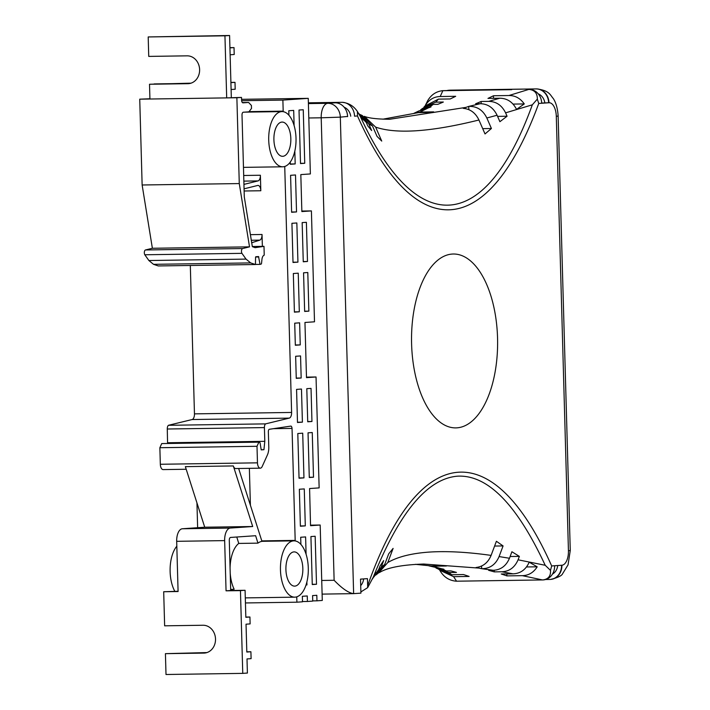 <?xml version="1.0" encoding="UTF-8"?>
<svg xmlns="http://www.w3.org/2000/svg" width="710" height="710" viewBox="0 0 710 710"><rect width="100%" height="100%" fill="white"/><g stroke="black" fill="none" stroke-linecap="round" stroke-linejoin="round"><path stroke-width="1.06" d="M239.279 183.57L236.874 97.74L241.515 97.421L241.595 100.181A2.76 1.367 89.2 0 0 242.998 102.852A2.76 1.367 89.2 0 0 243.033 102.843L248.598 102.462L251.411 105.462L251.5 108.47L248.855 111.843L243.299 112.224A2.76 1.367 89.2 0 0 242.012 115.082L244.293 196.936L252.343 246.654L255.112 247.683L263.987 246.343L264.235 255.156A5.52 2.733 89.2 0 0 261.954 259.398L261.546 263.259A1.101 0.55 -90.8 0 1 261.094 264.111L260.02 264.377L258.546 256.567L255.813 256.754L255.556 257.277L255.449 264.519L250.665 262.913L246.033 259.106L241.95 253.346A2.76 1.367 -90.8 0 1 241.524 250.461A2.76 1.367 -90.8 0 1 242.642 248.544L249.521 246.849L239.279 183.57L142.133 184.99L139.737 99.169L149.925 98.761M236.874 97.74L139.737 99.169M249.521 246.849L152.375 248.269L142.133 184.99M241.95 253.346L144.804 254.766A2.76 1.367 -90.8 0 1 144.379 251.881A2.76 1.367 -90.8 0 1 145.497 249.964L152.375 248.269M246.033 259.106L148.887 260.526L144.804 254.766M250.665 262.913L153.529 264.333L148.887 260.526M255.449 264.519L158.303 265.939L153.529 264.333M260.02 264.377L255.449 264.439M263.987 246.343L252.325 246.521M248.598 102.462L242.367 102.551M241.515 97.421L226.685 97.891L224.946 35.819L148.195 36.947L148.736 56.401L187.112 55.841A13.934 12.105 86.1 0 1 199.599 69.261A13.934 12.105 86.1 0 1 188.461 83.665A13.934 12.105 86.1 0 1 187.893 83.682L149.517 84.25L149.925 99.018L226.685 97.891M250.408 234.664L262.034 234.486L262.372 246.37M251.713 242.74L259.798 240.131A5.52 2.733 89.2 0 0 262.034 234.486M243.699 175.485L260.384 175.246L260.818 190.75A5.52 2.733 89.2 0 0 258.005 185.416A5.52 2.733 89.2 0 0 257.934 185.425A5.52 2.733 89.2 0 0 257.695 185.461L244.071 188.824M243.947 184.396L258.049 180.908A5.52 2.733 89.2 0 0 260.384 175.246M244.133 190.999L260.818 190.75M293.896 551.91A17.12 8.467 -90.8 0 1 294.126 551.892A17.12 8.467 -90.8 0 1 302.842 568.657A17.12 8.467 -90.8 0 1 294.854 586.114A17.12 8.467 -90.8 0 1 294.623 586.123A17.12 8.467 -90.8 0 1 285.908 569.367A17.12 8.467 -90.8 0 1 293.896 551.91M281.888 122.084A17.12 8.467 -90.8 0 1 282.118 122.076A17.12 8.467 -90.8 0 1 290.834 138.84A17.12 8.467 -90.8 0 1 282.846 156.298A17.12 8.467 -90.8 0 1 282.615 156.306A17.12 8.467 -90.8 0 1 273.9 139.542A17.12 8.467 -90.8 0 1 281.888 122.084M283.139 166.779A27.61 13.659 -90.8 0 1 282.775 166.797A27.61 13.659 -90.8 0 1 268.708 139.763A27.61 13.659 -90.8 0 1 281.595 111.603A27.61 13.659 -90.8 0 1 281.968 111.585A27.61 13.659 -90.8 0 1 296.026 138.619A27.61 13.659 -90.8 0 1 283.139 166.779M293.958 540.851A28.16 13.934 -90.8 0 1 308.3 568.426A28.16 13.934 -90.8 0 1 295.156 597.145A28.16 13.934 -90.8 0 1 294.783 597.163A28.16 13.934 -90.8 0 1 280.45 569.589A28.16 13.934 -90.8 0 1 293.585 540.869A28.16 13.934 -90.8 0 1 293.958 540.851L261.937 541.322L295.183 540.399L292.041 428.396A2.76 1.367 89.2 0 0 290.967 426.071L269.188 429.31A2.396 1.189 89.2 0 0 268.362 431.964L268.788 447.051A11.04 5.467 -90.8 0 1 267.404 454.959L262.23 466.426A5.52 2.733 -90.8 0 1 260.348 468.174A5.52 2.733 -90.8 0 1 260.277 468.174A5.52 2.733 -90.8 0 1 257.464 462.84L257.002 446.288L258.875 442.152L260.046 442.694L261.209 449.874L263.934 449.687L264.803 441.327L264.413 427.589A3.861 1.917 -90.8 0 1 265.575 423.879L289.263 418.119A5.52 2.733 89.2 0 0 291.606 412.448L284.737 166.477M174.82 591.323A28.16 13.934 -90.8 0 1 176.817 546.221M230.067 568.178A28.16 13.934 -90.8 0 1 238.764 543.425L257.952 543.141A28.16 13.934 -90.8 0 1 261.954 541.375L238.649 468.493M230.661 589.46L234.149 589.22A28.16 13.934 -90.8 0 1 230.209 573.227M281.968 111.585L275.365 111.683A27.61 13.659 89.2 0 0 275.001 111.701L283.183 111.133L282.882 100.101L308.255 98.353L310.368 173.941L300.818 174.598L301.856 211.562L311.406 210.905L314.503 321.808L304.954 322.473L306.489 377.649L316.039 376.983L319.145 487.894L309.587 488.551L310.545 525.693L320.174 525.027L322.287 600.447L316.962 600.82L316.811 595.299L312.577 595.592L312.737 601.104L307.412 601.476L307.261 595.956L302.345 596.293L302.495 601.814L296.904 602.195L296.753 596.853M316.039 376.983L306.48 377.125M178.077 591.27L163.69 591.741L164.64 625.821L203.024 625.253A13.934 12.105 -93.9 0 1 215.503 638.672A13.934 12.105 -93.9 0 1 204.365 653.076A13.934 12.105 -93.9 0 1 203.797 653.102L204.933 653.022M206.921 652.579L165.421 653.661L166.007 674.5L242.758 673.373L240.45 590.613L226.055 590.827L224.653 540.612A12.15 6.008 -90.8 0 1 230.315 528.062L252.698 526.518L233.324 465.938A5.52 2.733 89.2 0 0 235.693 468.538A5.52 2.733 89.2 0 0 235.764 468.529M165.421 653.661L203.797 653.102M163.69 591.741L178.086 591.528L176.684 541.313A12.15 6.008 -90.8 0 1 182.346 528.764L204.728 527.219L185.354 466.639L233.324 465.938M242.758 673.373L247.399 673.053L247 658.933L251.1 658.649L250.905 651.753L246.814 652.037L246.033 624.188L250.124 623.913L249.938 617.008L245.837 617.07M250.905 651.753L246.805 651.816M257.952 543.141L255.636 535.713L230.581 537.443A2.76 1.367 89.2 0 0 229.294 540.292L230.697 590.507L245.083 590.294L245.837 617.292L249.938 617.008M250.399 505.236L249.37 468.334M238.764 543.425L236.767 537.017M230.697 590.507L226.055 590.827M245.083 590.294L240.45 590.613M295.183 540.399L261.804 540.887M294.827 151.079L295.191 163.93L290.275 164.267L290.221 162.137M288.908 115.251L288.784 110.751L293.692 110.405L294.117 125.635M300.507 163.566L299.017 110.041L303.25 109.748L304.741 163.273L300.507 163.566M291.615 212.272L290.585 175.308L295.502 174.962L296.531 211.935L291.615 212.272M293.017 262.478L291.925 223.304L296.842 222.967L297.934 262.141L293.017 262.478M303.259 261.777L302.158 222.603L306.392 222.31L307.483 261.484L303.259 261.777M294.41 312.143L293.328 273.519L298.244 273.181L299.318 311.805L294.41 312.143M304.643 311.433L303.56 272.809L307.794 272.516L308.868 311.14L304.643 311.433M295.333 345.246L294.712 323.174L299.629 322.837L300.241 344.909L295.333 345.246M296.256 378.35L295.644 356.278L300.552 355.941L301.173 378.013L296.256 378.35M297.49 422.494L296.567 389.391L301.475 389.044L302.407 422.157L297.49 422.494M307.723 421.784L306.8 388.681L311.033 388.388L311.956 421.491L307.723 421.784M299.043 478.221L297.801 433.526L302.708 433.189L303.96 477.883L299.043 478.221M309.285 477.51L308.033 432.825L312.258 432.532L313.509 477.218L309.285 477.51M300.383 526.225L299.354 489.252L304.27 488.915L305.3 525.879L300.383 526.225M312.267 584.552L310.927 536.556L315.16 536.263L316.5 584.259L312.267 584.552M300.898 544.428L300.694 537.257L305.611 536.92L306.09 554.297M306.871 582.049L306.951 584.925L306.028 584.987M197.637 527.707L196.945 502.893M163.202 469.594A5.52 2.733 -90.8 0 1 163.131 469.594A5.52 2.733 -90.8 0 1 160.327 464.269L159.865 447.717L161.729 443.572L258.875 442.152M167.578 443.484L167.276 429.009A3.861 1.917 -90.8 0 1 168.43 425.299L192.117 419.539A5.52 2.733 89.2 0 0 194.46 413.868L190.315 265.478M320.174 525.027L310.616 525.169M311.406 210.905L301.839 211.048M308.255 98.353L241.569 99.32M282.882 100.101L241.631 100.705M283.183 111.133L249.024 111.63M265.575 423.879L168.43 425.299M264.803 441.327L167.658 442.756M263.934 449.687L261.182 449.723M257.002 446.288L159.865 447.717M292.041 428.396L273.492 428.671M296.904 602.195L245.438 602.95M316.962 600.82L312.728 600.882M307.412 601.476L302.495 601.547M295.191 163.93L290.266 164.001M304.741 163.273L300.507 163.335M296.531 211.935L291.615 212.006M297.934 262.141L293.017 262.212M307.483 261.484L303.25 261.546M299.318 311.805L294.401 311.876M308.868 311.14L304.634 311.202M300.241 344.909L295.325 344.98M301.173 378.013L296.248 378.084M302.407 422.157L297.481 422.228M311.956 421.491L307.714 421.554M303.96 477.883L299.043 477.954M313.509 477.218L309.276 477.28M305.3 525.879L300.383 525.959M306.951 584.925L306.045 584.933M316.5 584.259L312.267 584.321M204.728 527.219L252.698 526.518M231.327 97.572L229.587 35.5L148.195 36.947M149.517 84.25L191.017 83.168M190.182 83.398L154.159 83.931L190.182 83.398M229.587 35.5L224.946 35.819M234.025 47.597L229.933 47.881L230.129 54.776L234.22 54.492L234.025 47.597L229.925 47.659M235.001 82.342L230.901 82.626L231.096 89.522L235.188 89.238L235.001 82.342L230.901 82.395M411.596 343.915A86.948 43.026 -90.8 0 1 452.146 254.065A86.948 43.026 -90.8 0 1 497.55 337.987A86.948 43.026 -90.8 0 1 457 427.837A86.948 43.026 -90.8 0 1 411.596 343.915M378.465 573.059L387.811 562.515C397.653 556.835 411.365 553.365 428.946 552.105C446.563 550.933 467.278 552.034 491.098 555.397L496.397 541.277L503.079 545.928L499.086 556.569L509.46 558.264L511.91 551.741L519.365 556.383L518.078 559.799L545.2 565.275C516.791 504.251 487.539 474.555 457.435 476.179C427.349 478.7 399.295 512.354 373.274 577.132L378.749 569.411L380.036 565.994L383.666 560.58L381.217 567.112L384.714 564.459L377.542 573.716L375.617 575.153L381.217 567.112M442.002 90.711L511.688 89.673M442.605 90.685L473.907 89.85L449.536 90.206A14.022 12.185 86.1 0 0 448.968 90.232A14.022 12.185 86.1 0 0 446.741 90.623M442.862 90.685L440.209 96.525L455.687 96.303A809.178 400.476 89.2 0 1 450.202 98.956L438.416 99.125L435.736 102.151L443.342 102.036A809.178 400.476 89.2 0 1 437.848 104.326L433.26 104.388L429.772 106.97L430.979 106.953A809.178 400.476 89.2 0 1 428.281 107.911L419.894 112.073L433.686 111.869A809.178 400.476 89.2 0 1 431.618 112.428L418.465 112.624L383.027 119.191M509.46 558.264C506.177 565.914 500.772 569.926 493.246 570.29L481.664 568.683A809.178 400.476 89.2 0 0 478.922 568.098L423.63 564.033M493.246 570.29L488.657 570.352A809.178 400.476 89.2 0 1 494.258 571.87L501.855 571.763C509.354 571.443 514.759 567.45 518.078 559.799M513.046 573.831L501.26 574A809.178 400.476 89.2 0 1 506.869 575.89L522.347 575.659C528.595 575.517 533.547 572.562 537.204 566.811L529.198 562.178C525.853 569.642 520.474 573.529 513.046 573.831L501.855 571.763M415.616 564.326L431.13 565.923L444.282 565.737A809.178 400.476 -90.8 0 1 446.377 566.012L432.576 566.216L441.15 568.648A809.178 400.476 -90.8 0 1 443.892 569.234L442.685 569.251L446.297 570.973L450.885 570.902A809.178 400.476 -90.8 0 1 456.477 572.429L448.88 572.535L451.702 574.727L463.488 574.55A809.178 400.476 -90.8 0 1 469.097 576.44L453.619 576.671L456.557 581.197L499.521 580.567L542.476 579.937L522.347 575.659M456.557 581.197L456.273 581.197C449.714 580.638 444.575 577.567 440.83 571.985L439.801 570.352M321.728 580.46L334.126 580.283C342.149 588.599 348.654 593.045 353.633 593.64L322.109 594.11M347.598 116.44L340.321 117.141L353.633 593.64L360.911 593.143L360.52 579.12L367.452 578.65L367.647 585.715C418.163 441.931 492.988 433.89 551.67 565.941L561.548 565.258A14.022 12.185 86.1 0 1 550.321 579.431A14.022 12.185 86.1 0 1 549.753 579.449L545.617 579.511M347.607 116.644A14.022 12.185 -93.9 0 0 335.031 102.808L310.661 103.163L341.998 102.32L308.389 102.817M511.679 89.291L536.05 88.936A14.022 12.185 86.1 0 1 548.626 102.772L538.748 103.456C488.462 240.521 415.217 245.571 357.485 115.961L354.538 116.165A14.022 12.185 -93.9 0 0 341.963 102.329M432.576 566.216L428.973 565.87L441.15 568.648M418.465 112.624L382.876 119.182M419.894 112.073L414.019 113.263L418.785 110.991L428.281 107.911M442.685 569.251L435.904 567.929L437.777 568.825L446.297 570.973M431.13 565.923L415.394 564.335M448.88 572.535L438.807 569.464L451.702 574.727M453.619 576.671L439.73 570.228M482.871 568.666C490.379 568.293 495.784 564.264 499.086 556.569M543.363 579.91L542.476 579.937M542.777 579.937C548.324 579.218 550.898 576.032 550.49 570.378L551.67 565.941M545.2 565.275L550.49 570.378M491.098 555.397C488.081 562.613 483.075 566.642 476.073 567.485L478.922 568.098M387.811 562.515L393.109 548.404L388.698 553.818L384.714 564.459M360.875 591.927L367.647 587.658L373.274 577.132M372.484 578.961L375.998 572.739L373.407 577.434L374.445 576.227L378.749 569.411M389.755 119.262L466.053 107.361A809.178 400.476 -90.8 0 0 468.751 106.402L480.209 103.704L475.62 103.766A809.178 400.476 -90.8 0 0 481.114 101.486L488.72 101.37L499.76 98.228L487.974 98.397A809.178 400.476 -90.8 0 0 493.459 95.752L508.928 95.522L528.781 89.424M469.958 106.385C477.484 106.527 483.111 110.396 486.838 117.993L491.418 128.501L485.019 133.95L478.939 119.999C431.041 131.891 396.615 134.261 375.652 127.126L364.336 116.334C368.801 118.206 377.338 119.182 389.95 119.262M358.532 113.289L363.351 119.963L359.455 114.062L366.262 122.457L360.405 116.671C416.61 238.88 485.427 234.131 532.331 104.814L505.591 112.846L507.073 116.236L499.893 121.694L497.08 115.242L486.838 117.993M497.08 115.242C493.379 107.689 487.752 103.846 480.209 103.704M478.939 119.999C475.522 112.872 470.295 108.994 463.248 108.364L466.053 107.361M366.262 122.457L367.736 125.839L371.658 130.534L368.845 124.09L360.485 114.692L362.366 115.597L372.457 125.883L368.845 124.09M372.457 125.883L377.045 136.391L381.731 141.077L375.652 127.126M488.72 101.37C496.228 101.477 501.855 105.302 505.591 112.846M538.748 103.456L537.328 99.125L532.331 104.814M537.328 99.125C537.426 93.285 534.683 90.046 529.083 89.416M508.928 95.522C515.194 95.486 520.306 98.291 524.273 103.935L516.552 109.402C512.797 102.036 507.197 98.308 499.76 98.228M341.998 102.32C348.512 102.861 353.66 105.932 357.432 111.532L357.485 115.961M360.405 116.671L357.432 111.532M429.772 106.97L420.719 109.801L422.654 108.364L433.26 104.388M435.736 102.151L423.817 107.29L424.864 106.092L438.416 99.125M440.209 96.525C433.952 96.675 429 99.622 425.352 105.382L427.668 100.731C431.121 94.812 436.091 91.466 442.57 90.685M367.647 587.658L367.647 585.715M554.616 565.737A14.022 12.185 86.1 0 1 543.407 579.901M529.119 89.416A14.022 12.185 86.1 0 1 541.694 103.252M493.459 95.752L493.53 98.317M513.09 104.095L524.273 103.935M481.114 101.486L481.176 103.713M497.577 116.369L507.073 116.236M468.751 106.402L468.84 109.677M482.702 128.634L491.418 128.501M526.518 566.962L537.204 566.811M506.869 575.89L506.816 573.92M510.117 556.516L519.365 556.383M494.258 571.87L494.204 570.245M494.604 546.052L503.079 545.928M481.664 568.683L481.593 566.012M538.242 93.844A11.218 9.745 86.1 0 1 544.818 102.835M541.686 103.048L548.972 102.755A14.022 12.185 -93.9 0 0 536.396 88.919L449.536 90.206M344.146 107.228A11.218 9.745 86.1 0 1 350.731 116.218M360.707 585.617A11.218 9.745 -93.9 0 0 363.627 578.907M552.469 574.079A11.218 9.745 -93.9 0 0 557.723 565.524M242.642 248.544L145.497 249.964M258.813 256.958L255.6 257.002M251.313 240.255L259.798 240.131M243.858 181.121L258.049 180.908M275.001 111.701L244.48 112.144M176.684 541.313L224.653 540.612M257.464 462.84L160.327 464.269M291.606 412.448L194.46 413.868M289.263 418.119L192.117 419.539M264.413 427.589L167.276 429.009M182.346 528.764L230.315 528.062M187.893 83.682L189.029 83.611M308.406 103.589L327.745 103.305A14.022 6.94 89.2 0 0 321.204 117.798L308.806 117.984M536.05 88.936L536.396 88.919A28.045 13.88 -90.8 0 1 536.769 88.901L450.255 90.161A28.045 13.88 89.2 0 0 449.883 90.179A14.022 12.185 86.1 0 0 449.315 90.206L448.968 90.232M561.548 565.258L561.894 565.231A14.022 12.185 86.1 0 1 550.667 579.404A14.022 12.185 86.1 0 1 550.498 579.413M334.126 580.283L321.204 117.798L340.321 117.141A14.022 12.185 86.1 0 0 327.745 103.305L335.031 102.808M449.137 90.214A14.022 12.185 86.1 0 1 449.315 90.206L450.255 90.161M561.894 565.231A14.022 6.94 89.2 0 0 568.435 550.738L556.294 116.289A14.022 6.94 89.2 0 0 548.972 102.755M568.435 550.738L570.263 550.525L568.044 564.858L562.586 573.742C561.743 575.774 557.767 577.665 550.667 579.404L550.321 579.431M556.294 116.289L558.131 116.076L570.263 550.525M243.468 167.365L282.775 166.797M245.296 597.891L294.783 597.163M260.277 468.174L235.693 468.538M186.189 469.257L163.131 469.594M379.486 572.526C387.367 567.592 402.171 564.752 423.905 564.033M558.131 116.076C557.501 105.133 554.191 99.835 553.241 98.495C550.144 94.971 549.531 90.569 536.769 88.901"/></g></svg>
